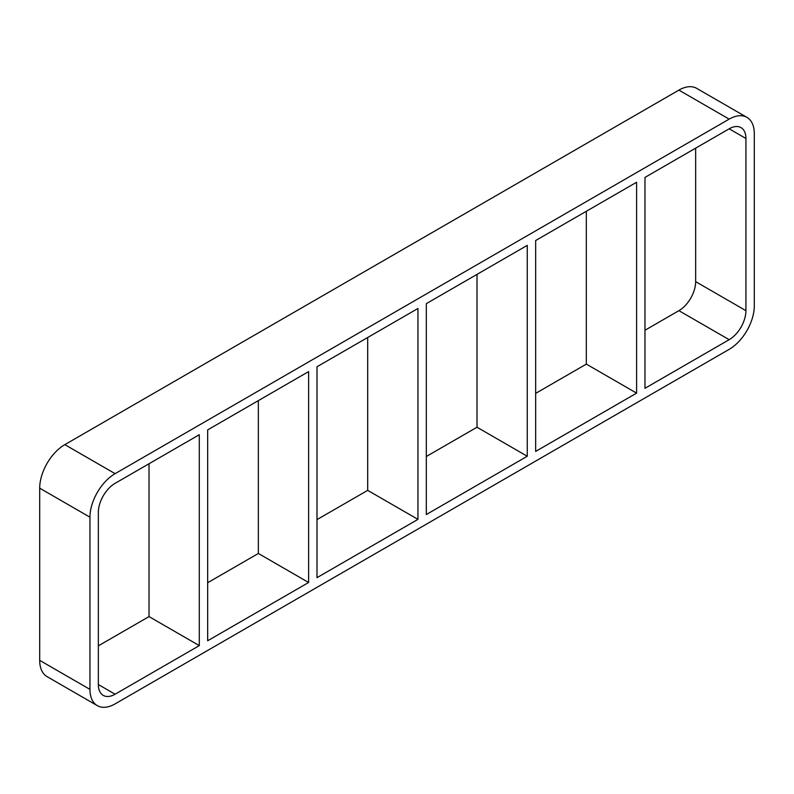 <?xml version="1.0" encoding="UTF-8"?>
<svg xmlns="http://www.w3.org/2000/svg" width="794" height="794" viewBox="0 0 794 794"><rect width="100%" height="100%" fill="white"/><g stroke="black" fill="none" stroke-linecap="round" stroke-linejoin="round"><path stroke-width="1.19" d="M308.618 582.488L207.671 640.768L207.671 429.891L308.618 371.602L308.618 582.488L258.348 553.468L258.348 400.623M149.024 463.746L149.024 616.591L199.294 645.611L115.1 694.214L98.347 684.547A23.691 13.677 120 0 0 103.25 695.395A23.691 13.677 120 0 0 115.1 694.214M98.347 684.547L98.347 512.358A23.691 13.677 120 0 1 115.1 483.338L199.294 434.725L199.294 645.611M417.942 519.365L316.995 577.655L316.995 366.768L417.942 308.489L417.942 519.365L367.682 490.355L367.682 337.51M527.266 456.252L426.318 514.532L426.318 303.645L527.266 245.366L527.266 456.252L477.005 427.232L477.005 274.387M535.652 451.419L535.652 240.532L636.599 182.253L636.599 393.129L535.652 451.419M636.599 393.129L586.329 364.109L535.652 393.377M426.318 456.49L477.005 427.232M316.995 519.613L367.682 490.355M207.671 582.727L258.348 553.468M98.347 645.85L149.024 616.591M644.976 330.254L678.9 310.662L729.17 339.683L644.976 388.296L644.976 177.409L729.17 128.807L745.923 138.474A23.691 13.677 120 0 0 741.01 127.626A23.691 13.677 120 0 0 729.17 128.807M586.329 211.273L586.329 364.109M39.7 660.36L39.7 488.171L89.96 517.192A35.541 20.525 -60 0 1 115.1 473.661L64.83 444.64L678.9 90.109L729.17 119.13A35.541 20.525 -60 0 1 746.936 117.373A35.541 20.525 -60 0 1 754.3 133.64L754.3 305.829A35.541 20.525 -60 0 1 729.17 349.36L115.1 703.891A35.541 20.525 -60 0 1 97.325 705.648A35.541 20.525 -60 0 1 89.96 689.381L39.7 660.36A35.541 20.525 120 0 0 47.064 676.627L97.325 705.648M64.83 444.64A35.541 20.525 120 0 0 39.7 488.171M746.936 117.373L696.675 88.352A35.541 20.525 120 0 0 678.9 90.109M745.923 138.474L745.923 310.662L695.653 281.642A23.691 13.677 -60 0 1 678.9 310.662M695.653 281.642L695.653 148.15M89.96 517.192L89.96 689.381M729.17 119.13L115.1 473.661M729.17 339.683A23.691 13.677 120 0 0 745.923 310.662"/></g></svg>
